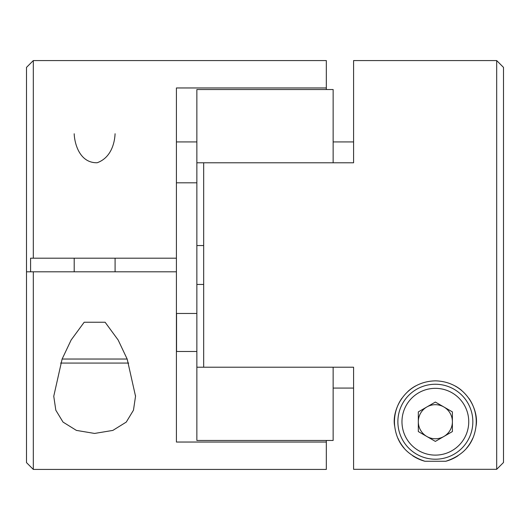 <?xml version="1.0" encoding="UTF-8"?>
<svg xmlns="http://www.w3.org/2000/svg" width="530" height="530" viewBox="0 0 530 530"><rect width="100%" height="100%" fill="white"/><g stroke="black" fill="none" stroke-linecap="round" stroke-linejoin="round"><path stroke-width="0.79" d="M74.187 133.759C74.584 144.067 79.904 163.147 97.169 162.743C110.71 157.894 114.619 143.723 115.083 133.745M30.588 271.817L30.588 258.183L33.317 258.183L33.317 60.572L26.5 67.383L26.5 271.817L176.417 271.817L176.417 442.04L326.328 442.04L326.328 469.428L33.317 469.428L33.317 271.817L26.5 271.817L26.5 462.617L33.317 469.428M30.588 258.183L176.417 258.183L176.417 87.96L326.328 87.96L326.328 89.537M33.317 60.572L326.328 60.572L326.328 87.96M84.177 322.24L105.112 322.24L84.177 322.24L71.139 340.002L62.109 359.062L53.755 396.248L55.822 410.22L63.024 422.085L76.393 430.393L94.585 433.441L112.844 430.413L126.266 422.085L133.467 410.193L135.534 396.255L127.193 359.121L118.157 340.022L105.112 322.24M176.417 271.817L176.417 258.183M333.145 367.217L333.145 440.463L326.328 440.463L326.328 442.04M196.855 351.483L176.417 351.483M496.683 60.572L496.683 469.315L503.5 462.498L503.5 67.383L496.683 60.572L353.583 60.572L353.583 162.783L196.855 162.783L196.855 89.537L333.145 89.537L333.145 162.783M196.855 162.783L196.855 440.463L333.145 440.463M203.672 245.549L196.855 245.549M203.672 284.451L196.855 284.451M503.5 462.498L496.683 469.315L353.583 469.315L353.583 367.217L196.855 367.217M176.417 141.927L196.855 141.927M196.855 313.462L176.55 313.462L176.55 351.483M353.583 141.927L333.145 141.927M203.672 162.783L203.672 367.217M496.683 469.315L353.583 469.315M457.973 455.787A40.883 40.883 0 0 1 445.823 461.252C463.644 455.336 473.694 443.769 475.96 426.544C479.418 411.002 466.499 381.686 435.475 380.845C404.31 381.514 391.279 411.002 394.744 426.464C396.977 443.709 407.02 455.303 424.888 461.252A40.883 40.883 0 0 1 412.724 455.774M445.823 461.252L424.888 461.252M404.092 448.075A40.883 40.883 0 0 1 397.984 438.317M394.744 426.464A40.883 40.883 0 0 1 401.839 398.315M407.974 391.372A40.883 40.883 0 0 1 415.593 385.939M435.475 380.845A40.883 40.883 0 0 1 436.137 380.851M455.263 386.012A40.883 40.883 0 0 1 461.524 390.312M468.924 398.388A40.883 40.883 0 0 1 474.35 434.03M472.7 438.383A40.883 40.883 0 0 1 466.579 448.128M435.355 384.25A37.478 37.478 0 0 1 467.818 440.47A37.478 37.478 0 0 1 402.899 440.47A37.478 37.478 0 0 1 435.355 384.25A37.478 37.478 0 0 1 467.818 440.47A37.478 37.478 0 0 1 402.899 440.47A37.478 37.478 0 0 1 435.355 384.25M452.395 431.566L452.395 411.896L435.355 402.058L418.322 411.896L418.322 431.566L435.355 441.397L452.395 431.566M452.395 421.728A17.033 17.033 0 0 1 426.842 436.481A17.033 17.033 0 0 1 426.842 406.974A17.033 17.033 0 0 1 452.395 421.728M128.697 363.07L60.592 363.07M115.083 258.183L115.083 271.817M435.355 388.338A33.39 33.39 0 0 1 464.273 438.423A33.39 33.39 0 0 1 406.444 438.423A33.39 33.39 0 0 1 435.355 388.338M127.16 359.035L62.123 359.035M176.417 182.81L196.855 182.81M353.583 388.073L333.145 388.073M135.528 395.645L135.528 396.255M74.2 258.183L74.2 271.817"/></g></svg>
